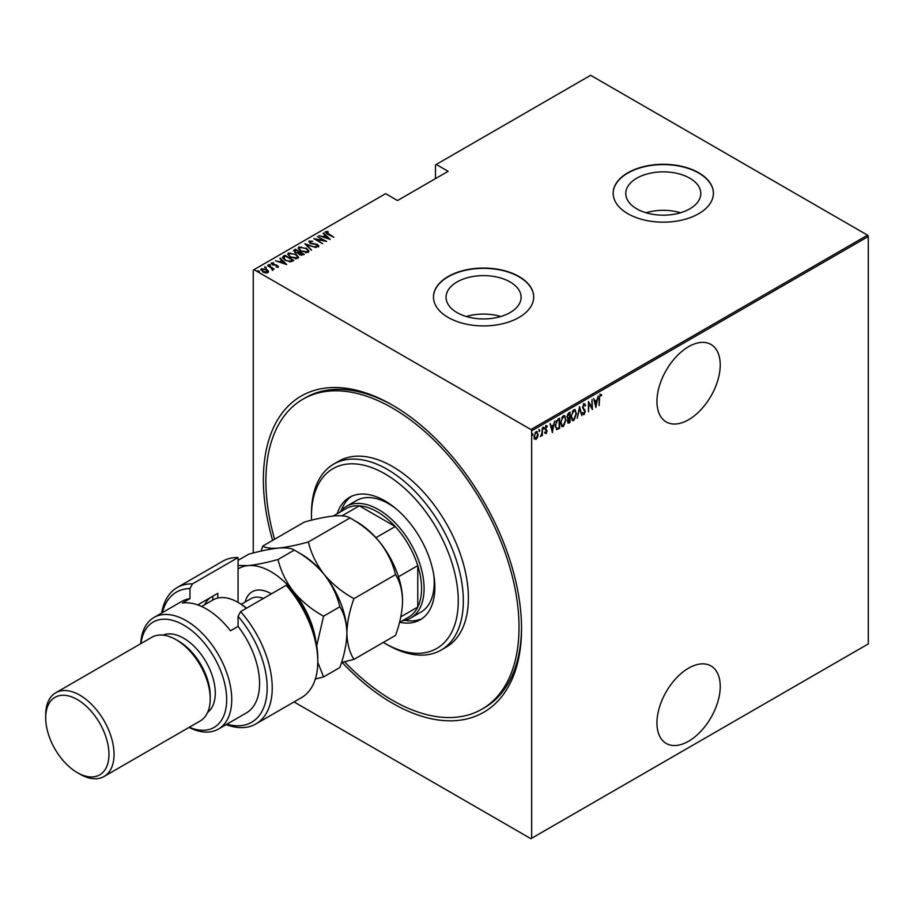 <?xml version="1.0" encoding="UTF-8"?>
<svg xmlns="http://www.w3.org/2000/svg" width="914" height="914" viewBox="0 0 914 914"><rect width="100%" height="100%" fill="white"/><g stroke="black" fill="none" stroke-linecap="round" stroke-linejoin="round"><path stroke-width="1.37" d="M272.623 540.38A182.549 105.396 60 0 1 392.46 405.119L392.46 405.119A182.549 105.396 60 0 1 521.54 628.706A182.549 105.396 60 0 1 392.46 703.232A182.549 105.396 60 0 1 342.11 662.364M344.555 661.782A178.973 103.328 -120 0 0 392.46 700.307A178.973 103.328 -120 0 0 481.941 709.173L484.477 707.71A178.973 103.328 -120 0 0 521.54 627.233M688.596 668.157A44.74 25.832 120 0 0 659.36 707.585A44.74 25.832 120 0 0 666.226 743.448A44.74 25.832 120 0 0 688.596 741.231A44.74 25.832 120 0 0 717.821 701.803A44.74 25.832 120 0 0 710.966 665.94A44.74 25.832 120 0 0 688.596 668.157M688.596 346.669A44.74 25.832 120 0 0 659.36 386.096A44.74 25.832 120 0 0 666.226 421.948A44.74 25.832 120 0 0 688.596 419.732A44.74 25.832 120 0 0 717.821 380.304A44.74 25.832 120 0 0 710.966 344.452A44.74 25.832 120 0 0 688.596 346.669M457.046 312.588A37.508 21.662 0 0 0 497.936 317.284A37.508 21.662 0 0 0 521.094 297.279A37.508 21.662 0 0 0 510.103 281.958A37.508 21.662 0 0 0 469.225 277.262A37.508 21.662 0 0 0 446.066 297.279A37.508 21.662 0 0 0 457.046 312.588M636.761 208.838A37.508 21.662 0 0 0 677.64 213.533A37.508 21.662 0 0 0 700.798 193.528A37.508 21.662 0 0 0 689.807 178.207A37.508 21.662 0 0 0 648.929 173.511A37.508 21.662 0 0 0 625.77 193.528A37.508 21.662 0 0 0 636.761 208.838M627.849 213.693A50.11 28.928 0 0 0 682.461 219.966A50.11 28.928 0 0 0 713.4 193.231A50.11 28.928 0 0 0 698.719 172.769A50.11 28.928 0 0 0 644.107 166.497A50.11 28.928 0 0 0 613.168 193.231A50.11 28.928 0 0 0 627.849 213.693M713.4 193.38A50.11 28.928 0 0 0 698.719 173.066A50.11 28.928 0 0 0 644.221 166.771A50.11 28.928 0 0 0 613.168 193.38M448.146 317.444A50.11 28.928 0 0 0 502.757 323.716A50.11 28.928 0 0 0 533.685 296.981A50.11 28.928 0 0 0 519.015 276.531A50.11 28.928 0 0 0 464.403 270.258A50.11 28.928 0 0 0 433.464 296.981A50.11 28.928 0 0 0 448.146 317.444M533.685 297.13A50.11 28.928 0 0 0 519.015 276.816A50.11 28.928 0 0 0 464.518 270.521A50.11 28.928 0 0 0 433.464 297.13M253.247 552.993L253.247 270.098L254.012 269.653L530.908 429.523L867.546 235.172L868.3 236.486L868.3 643.902L531.662 838.252L531.662 430.837L530.908 429.523M536.095 431.659L538.14 434.321L537.603 437.292L536.095 439.394L534.599 439.028L534.05 436.686L536.095 431.659L537.158 431.568M536.598 438.046L536.095 439.394L534.599 439.028M542.345 428.186L542.345 435.658L541.888 434.824L540.414 436.652L541.796 433.579L542.345 428.186M546.184 432.642L546.092 433.624L545.064 433.156L546.663 431.374L545.064 428.643L546.218 425.81L547.337 426.175L545.521 428.335L547.109 431.077L546.092 433.624L545.064 433.156M545.384 432.322L546.115 432.699M546.526 430.768L545.258 429.683M546.218 425.81L547.337 426.175L546.561 426.632M547.029 427.055L545.567 426.552M545.018 428.049L547.109 431.077M559.105 427.683L556.877 429.649L555.289 425.696L557.974 419.16L559.608 418.212L559.608 428.449L556.466 429.523M569.548 421.651L568.554 422.691L569.056 422.988L567.445 421.388L568.028 418.875L566.988 416.853L568.645 412.991L570.05 412.18L570.05 422.417L568.04 423.182M579.59 406.673L581.864 415.596L579.533 408.684L577.214 418.281L579.59 406.673M591.975 399.532L592.432 409.495L588.913 403.462L588.456 411.791L588.456 401.566L591.975 407.575L591.975 399.532M599.584 398.561L599.127 405.622L599.127 398.721L600.361 394.425L601.629 394.871L601.355 395.819L600.327 395.499L599.127 398.298M600.361 394.425L601.629 394.871L600.852 395.499M601.355 395.819L600.327 395.499M868.3 236.486L531.662 430.837M595.951 407.461L593.563 398.607L594.786 401.189L597.002 399.909L598.224 395.922L595.802 407.37M584.035 403.851L585.611 405.176L585.166 405.953L584.023 404.902L583.006 407.233L585.268 411.506L584.023 414.613L582.664 413.665L583.086 412.785L584.08 413.528L584.823 411.803L582.549 407.473L584.035 403.851L584.811 403.805M584.663 405.656L584.012 404.605L583.109 404.993M584.309 413.334L583.349 414.648M583.086 412.785L584.08 413.528M576.528 413.516L573.832 420.497L572.415 420.6L571.079 416.715L573.798 409.758L575.18 409.666L576.06 413.242M566.074 419.549L563.39 426.53L561.973 426.632L560.625 422.748L563.344 415.79L564.726 415.699L565.606 419.275M552.456 432.573L550.068 423.719L551.291 426.301L553.496 425.021L554.718 421.034L552.296 432.493M543.087 427.044L544.047 427.923L543.59 429.032L543.59 427.329M538.883 429.466L539.843 430.345L539.386 431.465L539.386 429.751M532.074 433.396L533.033 434.276L532.576 435.395L532.576 433.693M867.546 235.172L590.638 75.302L435.487 164.886L435.487 178.618M266.739 270.121L268.488 271.172L268.065 272.658L265.494 272.909L262.649 271.892L261.358 268.785L266.739 269.527L268.488 271.172L268.065 272.658M260.753 269.664L261.358 268.785L261.358 269.379L262.809 269.024M267.722 265.243L274.2 268.99L272.783 268.693L272.155 270.041L271.572 268.099L267.722 265.768M272.829 270.487L272.829 269.904M278.062 266.888L276.108 266.945L277.285 266.42L276.953 265.597L272.201 264.683L271.481 262.946L273.48 262.798L273.766 263.335L272.292 263.392L272.623 264.409L276.199 264.843L278.37 266.431M277.171 267.048L276.953 265.597M271.138 263.461L273.48 263.392M272.292 263.392L272.623 264.9M283.351 256.217L284.985 255.28L293.84 260.399L290.789 261.792L284.985 260.262L282.346 257.428L284.985 255.28M295.428 249.248L304.293 254.366L299.484 254.606L298.181 253.178L294.879 252.47L294.022 250.059L295.428 249.248L295.839 250.07M293.474 250.836L295.428 249.83M304.968 243.741L316.107 247.545L306.624 244.758L311.446 250.23L304.968 243.912M317.352 236.589L326.664 241.445L316.164 239.445L322.688 243.741L313.833 238.623L324.321 240.611L317.352 236.589M326.378 232.167L333.816 237.309L327.383 234.121L325.51 231.619L327.806 231.482L328.206 232.03L326.195 232.453L326.572 233.641M325.133 232.156L327.806 231.482M254.012 269.653L385.628 193.665L397.521 200.543L448.146 171.306L436.241 164.44M330.183 239.411L318.94 235.675L323.008 236.612L325.213 235.332L323.099 233.276L323.602 232.99L330.183 239.411M310.086 241.582L310.566 243.033L317.672 244.518L318.483 246.437L315.627 246.346L317.626 245.877L317.249 244.792L310.097 243.284L309.183 241.045L312.702 241.25L310.086 241.582L309.846 242.381M318.849 245.866L318.483 246.437M316.93 246.597L317.626 246.46L317.249 244.792M308.761 241.684L309.183 241.045L310.954 241.433M306.293 248.048L309.035 251.167L308.304 252.31L300.889 251.213L298.181 248.082L298.947 246.963L306.293 248.585M295.85 254.081L298.581 257.2L297.85 258.342L290.435 257.245L287.739 254.115L288.493 252.995L295.85 254.618M286.688 264.523L275.445 260.787L279.501 261.724L281.718 260.444L280.095 258.102L286.688 264.523M268.853 265.049L270.053 264.626L270.338 265.311L269.139 265.151L268.853 264.466L270.338 265.311M264.649 267.471L265.848 267.048L266.134 267.745L264.649 266.888L266.134 267.745M257.839 271.401L259.028 270.99L259.313 271.675L258.125 271.515L257.839 270.818L259.313 271.675M531.662 838.252L530.908 838.698L294.034 701.941M393.728 405.862A178.973 103.328 -120 0 0 305.505 397.716L302.968 399.178A178.973 103.328 -120 0 0 274.566 539.26M680.542 212.756A37.508 21.662 0 0 0 646.027 212.756M500.826 316.507A37.508 21.662 0 0 0 466.323 316.507M323.145 237.114L325.213 235.332M323.476 233.641L323.602 232.99M323.602 233.573L329.428 239.262M324.15 237L328.423 238.463L325.887 235.995L324.15 237.457M324.321 240.679L325.327 241.25M315.159 239.388L316.164 239.594M310.086 242.164L310.566 243.615M317.672 245.101L318.483 247.02M317.626 246.46L317.249 245.386L317.626 246.46M305.619 244.541L306.624 244.883M311.571 250.162L306.624 244.758M306.716 248.894L309.001 251.453M298.215 248.402L298.947 246.963M298.947 247.545L301.289 247.1M299.244 248.802L300.489 250.984M305.722 252.755L307.367 252.39L307.961 251.087M301.346 250.962L307.367 251.796L307.995 250.79L305.847 248.311L299.872 247.477L299.209 248.494L301.346 251.464M307.367 252.39L307.367 251.796M299.186 252.001L300.032 252.493M302.934 254.161L303.791 254.652M297.621 253.235L299.186 251.933L295.885 250.036L294.582 251.51M295.211 251.007L295.336 252.79M301.551 255.303L302.934 254.103L300.089 252.458L299.198 253.681M299.781 253.224L299.918 254.915M302.306 255.04L302.934 254.103M299.918 254.835L302.306 254.458M299.781 252.641L299.918 254.332M297.815 253.189L299.186 251.933M295.336 252.71L297.815 252.607M295.211 250.425L295.336 252.207M296.273 254.926L298.547 257.485M287.773 254.435L288.493 252.995M288.493 253.578L290.835 253.132M288.801 254.835L290.046 257.017M295.268 258.788L296.924 258.422L297.507 257.12M290.892 256.994L296.924 257.828L297.541 256.823L295.393 254.343L289.43 253.509L288.755 254.526L290.892 257.497M296.924 258.422L296.924 257.828M292.48 260.193L293.337 260.684M282.392 257.748L283.351 256.811M289.407 261.804L292.48 260.136L285.442 256.069L283.489 258.136M283.534 258.011L285.442 260.593M290.229 261.735L292.48 260.136M285.442 260.513L290.229 261.153M283.534 257.428L285.442 259.999M279.65 262.227L281.718 260.444M279.981 258.753L280.095 258.102M280.095 258.685L285.933 264.375M280.644 262.112L284.928 263.575L282.392 261.107L280.644 262.569M277.285 267.002L276.953 266.18L277.285 267.002M272.292 263.986L272.623 264.991L272.292 263.986M277.376 265.905L278.062 267.471M270.053 265.209L270.338 265.894M271.252 267.871L272.783 268.762M272.109 269.984L271.572 268.693M265.848 267.631L266.134 268.328M260.798 269.973L261.358 269.379M261.735 270.27L262.158 269.253L263.095 271.629L267.665 271.789M262.158 269.836L263.095 272.212M266.625 273L267.722 272.098M267.265 272.783L266.282 269.79L262.158 269.253M259.028 271.572L259.313 272.258M599.847 394.14L601.126 394.585M600.841 395.522L600.167 395.145L600.841 395.522M593.689 398.538L594.786 401.189M596.853 399.989L596.648 401.029M595.779 405.462L595.574 406.502M596.762 401.086L594.511 401.806L595.894 405.519L596.762 401.086L595.025 402.103L595.894 405.519M591.918 407.541L591.918 408.821M588.456 401.932L591.975 407.575M583.532 403.554L585.611 405.176M582.492 406.936L583.189 408.124M582.686 407.838L584.983 410.112M584.48 409.815L585.268 411.506M582.584 412.5L583.566 413.242L582.584 412.5M579.35 407.404L581.864 415.596M574.917 418.269L573.329 420.2L573.832 420.497M573.329 420.2L572.175 420.417M574.917 409.552L576.014 412.774M574.712 410.615L573.307 410.512L572.233 411.62M571.09 417.172L572.358 419.32M571.536 416.453L572.61 419.503L573.809 419.457L576.071 413.779L574.975 410.729L573.809 410.797L571.09 416.201M569.548 412.477L569.548 413.471M569.548 417.332L569.548 418.315M568.554 422.691L567.8 422.965M566.931 416.304L567.834 417.618M567.011 416.35L567.685 417.618M568.337 417.904L569.605 417.298L569.605 413.494L567.525 414.339M567.388 420.817L568.474 421.697L567.388 420.817M567.468 420.851L569.605 421.628L569.605 418.349L568.005 418.852M568.782 418.235L569.296 418.521L567.902 421.103L568.976 421.982M568.417 413.596L568.931 413.882L567.445 416.601M569.605 413.494L568.931 413.882M564.464 424.302L562.887 426.232L563.39 426.53M562.887 426.232L561.722 426.45M564.475 415.584L565.56 418.806M564.269 416.647L562.864 416.544L561.779 417.652M560.636 423.205L561.916 425.353M561.082 422.485L562.156 425.536L563.367 425.49L565.629 419.812L564.532 416.761L563.367 416.83L560.636 422.234M559.105 418.509L559.105 419.503M555.244 425.136L556.637 428.243M555.301 425.181L556.443 428.22M557.14 428.529L559.151 427.661L559.151 419.526L556.089 421.343M556.512 420.726L555.746 425.433M559.151 419.526L557.026 421.023M550.182 423.65L551.291 426.301M553.358 425.101L553.153 426.141M552.284 430.574L552.079 431.614M553.267 426.198L551.016 426.918L552.399 430.643L553.267 426.198L551.519 427.215L552.399 430.643M545.589 433.327L544.561 432.859M544.881 432.036L545.601 432.402M546.024 430.483L545.452 430.037L546.024 430.483M545.715 425.524L546.835 425.89M546.526 426.758L545.727 426.438L546.526 426.758M545.749 429.112L546.423 429.729M543.544 427.626L543.087 428.746M541.842 433.133L541.842 434.79M539.34 430.06L538.883 431.168M535.593 439.108L534.084 438.743M536.906 431.477L537.626 433.83M536.689 432.436L535.067 432.733M534.005 436.127L535.593 438.183M534.073 436.161L536.095 438.48L535.033 438.32M535.593 432.288L534.507 436.424M536.095 438.48L537.683 434.584L536.449 432.231M532.519 433.99L532.074 435.098M383.343 642.416A103.808 59.936 -120 0 0 384.863 643.319A103.808 59.936 -120 0 0 458.268 600.944A103.808 59.936 -120 0 0 384.863 473.806A103.808 59.936 -120 0 0 311.468 516.182A103.808 59.936 -120 0 0 311.548 520.18M387.399 644.781L384.863 643.319L387.399 644.781A107.384 62.003 60 0 0 441.085 650.094L446.146 647.169A107.384 62.003 -120 0 0 462.61 561.127A107.384 62.003 -120 0 0 392.46 466.494A107.384 62.003 -120 0 0 338.763 461.182L333.701 464.106A107.384 62.003 60 0 1 387.399 469.419A107.384 62.003 60 0 1 457.548 564.052A107.384 62.003 60 0 1 441.085 650.094M395.568 508.355A64.426 37.2 -120 0 0 388.656 503.763A64.426 37.2 -120 0 0 356.449 500.575L346.326 506.413A64.426 37.2 60 0 1 378.533 509.601A64.426 37.2 60 0 1 420.623 566.383A64.426 37.2 60 0 1 410.752 618.013A64.426 37.2 60 0 1 402.32 620.812M351.467 496.325A70.698 40.822 -120 0 0 341.39 510.309M337.163 513.771A70.698 40.822 60 0 1 349.514 497.342A70.698 40.822 60 0 1 384.863 500.838A70.698 40.822 60 0 1 431.042 563.138A70.698 40.822 60 0 1 420.212 619.783A70.698 40.822 60 0 1 399.795 622.274M481.941 709.173A178.973 103.328 -120 0 0 509.384 565.755A178.973 103.328 -120 0 0 392.46 408.044A178.973 103.328 -120 0 0 302.968 399.178M311.468 516.182L311.468 513.257A107.384 62.003 60 0 1 333.701 464.106M404.913 620.343A70.698 40.822 -120 0 0 422.062 618.595M410.752 618.013L420.874 612.163A64.426 37.2 -120 0 0 433.693 574.392M399.487 622.445L408.592 617.19A62.643 36.172 -120 0 0 417.767 607.045A62.643 36.172 -120 0 0 417.767 565.606A62.643 36.172 -120 0 0 395.214 526.544A62.643 36.172 -120 0 0 377.276 511.794A62.643 36.172 -120 0 0 359.328 505.819A62.643 36.172 -120 0 0 345.949 508.698L333.267 516.022M375.917 537.683L395.214 526.544L359.328 505.819L342.053 515.793M339.677 512.32A64.426 37.2 60 0 1 346.326 506.413M400.8 616.847L417.767 607.045L417.767 565.606L398.481 576.745M238.063 557.551A78.753 45.46 -120 0 0 222.73 561.23L177.179 587.542A78.753 45.46 60 0 1 192.5 583.863L238.063 557.551L238.063 602.395A50.11 28.928 -120 0 0 213.008 599.915L201.617 606.496M189.312 727.258A60.85 35.132 -120 0 0 226.581 696.24A60.85 35.132 -120 0 0 183.645 625.05A60.85 35.132 -120 0 0 140.996 643.559M140.71 643.73A64.426 37.2 60 0 1 153.963 617.476A64.426 37.2 60 0 1 186.17 620.663A64.426 37.2 60 0 1 228.272 677.445A64.426 37.2 60 0 1 218.389 729.075A64.426 37.2 60 0 1 189.027 727.43M104.036 776.5L200.212 720.963A48.328 27.9 -120 0 0 210.22 698.844L210.22 695.92A44.74 25.832 -120 0 0 178.584 641.125L176.048 639.663A48.328 27.9 -120 0 0 151.884 637.264L55.708 692.801A48.328 27.9 60 0 1 79.872 695.188A48.328 27.9 60 0 1 111.439 737.769A48.328 27.9 60 0 1 104.036 776.5A48.328 27.9 60 0 1 79.872 774.101L77.336 772.638A44.74 25.832 -120 0 0 108.972 754.37A44.74 25.832 -120 0 0 77.336 699.576A44.74 25.832 -120 0 0 45.7 717.844A44.74 25.832 -120 0 0 77.336 772.638L79.872 774.101M210.22 698.844A48.328 27.9 -120 0 0 176.048 639.663L178.584 641.125M207.638 712.394A44.74 25.832 -120 0 0 212.391 676.086A44.74 25.832 -120 0 0 183.645 638.201A44.74 25.832 -120 0 0 163.023 635.116M218.389 729.075L246.232 713A64.426 37.2 -120 0 0 238.063 626.398L230.465 630.786A64.426 37.2 60 0 0 206.427 608.975A64.426 37.2 60 0 0 182.377 603.011L189.975 598.636A64.426 37.2 -120 0 0 181.806 601.401L153.963 617.476M226.878 724.174A75.165 43.404 -120 0 0 266.831 694.583A75.165 43.404 -120 0 0 238.063 616.344L240.588 611.626L286.151 585.326A78.753 45.46 -120 0 1 317.786 661.587A78.753 45.46 -120 0 1 301.483 697.633L255.92 723.934A78.753 45.46 60 0 1 226.124 724.608M240.588 611.626A78.753 45.46 60 0 1 255.92 723.934M161.698 613.008A78.753 45.46 60 0 1 177.179 587.542M192.5 583.863L189.975 588.582L189.975 598.636M189.975 588.582A75.165 43.404 -120 0 0 162.441 612.574M238.063 626.398L238.063 616.344M286.151 585.326L291.212 590.158A75.165 43.404 60 0 1 317.786 658.663L317.786 661.587M197.721 604.919L217.818 593.312L217.818 598.042M204.633 604.748A53.698 30.996 60 0 1 209.946 597.859M212.756 600.064L212.756 596.236M45.7 717.844L45.7 714.919A48.328 27.9 60 0 1 55.708 692.801M341.516 662.501L353.947 659.394L395.534 635.379C399.966 623.245 402.309 611.763 402.583 600.944C402.286 590.318 399.944 581.544 395.534 574.632L353.947 598.647C342.373 592.306 332.433 584.206 324.116 574.38C316.347 564.201 311.103 553.393 308.384 541.968L349.971 517.952C361.544 524.305 371.484 532.394 379.801 542.231C387.57 552.41 392.814 563.207 395.534 574.632M353.947 659.394C349.536 652.482 347.194 643.707 346.897 633.082C347.171 622.263 349.514 610.781 353.947 598.647M308.384 541.968C296.89 545.144 286.95 547.178 278.564 548.069C270.83 548.629 265.586 547.954 262.832 546.035L304.419 522.031C315.913 518.855 325.852 516.821 334.238 515.919C341.973 515.359 347.217 516.044 349.971 517.952M262.832 546.035L261.153 551.073M346.897 633.79A64.426 37.2 -120 0 0 346.897 633.082A64.426 37.2 -120 0 0 324.116 574.38A64.426 37.2 -120 0 0 298.672 552.73M402.583 600.944A64.426 37.2 60 0 0 379.801 542.231A64.426 37.2 -120 0 0 354.358 520.58M238.063 560.339L248.734 554.181C260.227 551.005 270.167 548.96 278.564 548.069C286.288 547.509 291.532 548.194 294.285 550.102C305.859 556.455 315.798 564.544 324.116 574.38C331.896 584.56 337.14 595.368 339.848 606.782C344.258 613.694 346.6 622.468 346.897 633.082C346.635 643.913 344.281 655.395 339.848 667.528L323.579 676.931L317.786 662.364M315.81 640.908A64.426 37.2 -120 0 0 293.748 591.906A64.426 37.2 -120 0 0 248.185 565.606A64.426 37.2 -120 0 0 238.063 568.931M315.341 679.045L323.579 676.931M316.712 645.741L323.579 616.185C312.005 609.832 302.066 601.743 293.748 591.906C285.968 581.727 280.724 570.919 278.016 559.505C266.511 562.681 256.571 564.715 248.185 565.606L238.063 565.458M278.016 559.505L294.285 550.102M323.579 616.185L339.848 606.782M246.334 608.313A50.11 28.928 -120 0 0 238.063 602.395L239.331 603.126A48.328 27.9 60 0 1 246.552 608.187M298.878 252.698L298.878 252.115M292.103 260.936L292.103 260.353M245.18 602.006A37.588 21.696 60 0 1 271.355 593.86M263.472 598.419A32.218 18.6 -120 0 0 251.064 598.613L241.227 604.291M317.878 245.535L317.878 246.117M299.209 248.494L299.209 249.076M307.995 250.79L307.995 251.373M288.755 254.526L288.755 255.109M297.541 256.823L297.541 257.405M277.433 266.18L277.433 266.762M272.075 263.723L272.075 264.306"/></g></svg>
